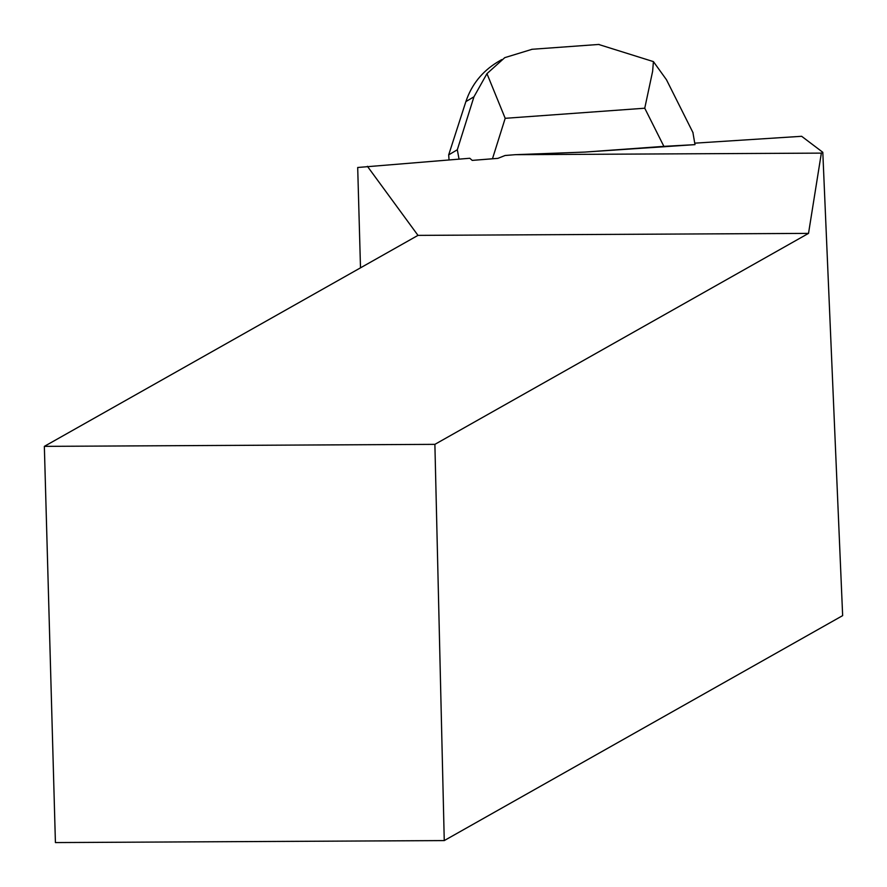 <?xml version="1.0" encoding="UTF-8"?>
<svg xmlns="http://www.w3.org/2000/svg" width="887" height="887" viewBox="0 0 887 887"><rect width="100%" height="100%" fill="white"/><g stroke="black" fill="none" stroke-linecap="round" stroke-linejoin="round"><path stroke-width="1.33" d="M434.885 444.354L444.254 840.577L55.415 842.572L44.35 446.361L434.885 444.354L808.523 233.381L821.351 153.118L515.369 154.682L584.921 152.076L694.998 144.636L663.886 146.366L644.749 108.214L652.621 71.326L653.42 61.613L598.636 44.461M821.351 153.118L822.803 152.287L842.65 615.622L444.254 840.577M694.82 143.162L801.648 136.299L822.803 152.287M532.167 49.273L504.758 57.655L486.963 73.654L505.191 118.315L492.473 158.762L472.228 160.392L469.8 158.263L357.694 167.488L360.499 267.841M515.369 154.682L505.113 155.491L497.829 158.374L472.228 160.392M808.523 233.381L417.988 235.377L44.35 446.361M367.406 166.312L417.988 235.377M692.947 132.717L694.998 144.636M459.045 159.106L457.315 149.77L448.678 154.892L449.044 159.893M584.921 152.076L663.886 146.366M492.473 158.762L497.829 158.374M486.963 73.654L473.957 96.794L465.875 101.606C471.574 84.675 482.084 71.525 497.396 62.157L501.709 59.606M448.678 154.892L465.875 101.606M666.436 79.697L653.42 61.613M644.749 108.214L505.191 118.315M457.315 149.77L473.957 96.794M531.756 49.306L599.113 44.428M693.102 132.862L666.447 79.708"/></g></svg>
